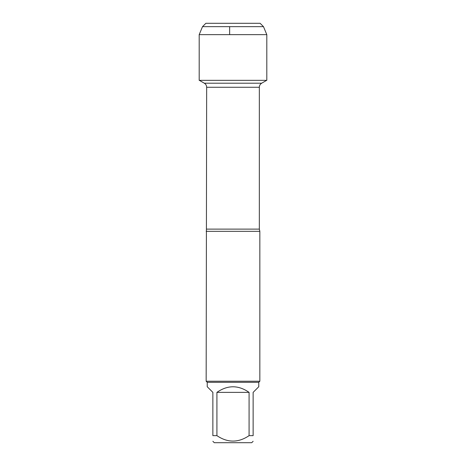 <?xml version="1.0" encoding="UTF-8"?>
<svg xmlns="http://www.w3.org/2000/svg" width="466" height="466" viewBox="0 0 466 466"><rect width="100%" height="100%" fill="white"/><g stroke="black" fill="none" stroke-linecap="round" stroke-linejoin="round"><path stroke-width="0.7" d="M199.349 80.338L204.312 83.204C205.821 84.142 206.601 85.499 206.659 87.276L206.158 381.235L259.842 381.235L259.842 231.322L206.158 231.322M253.131 441.29L251.722 442.7L214.278 442.7L212.869 441.29M249.083 392.372C238.359 384.928 227.641 384.928 216.917 392.372L249.083 392.372L249.083 435.652C238.347 442.898 227.624 442.898 216.917 435.652L212.869 435.652C212.869 442.898 212.869 442.898 212.869 435.652L212.869 392.372L207.23 386.733L207.23 382.306L258.77 382.306L258.77 386.733L253.131 392.372L253.131 435.652C253.131 442.898 253.131 442.898 253.131 435.652L249.083 435.652M216.917 392.372L216.917 435.652M207.23 382.306L206.158 381.235M205.873 23.3L202.518 26.655L263.482 26.655L260.127 23.3L205.873 23.3L202.518 26.655L199.192 34.641L199.192 80.338L266.808 80.338L266.808 34.641L199.192 34.641L199.192 80.338L233 80.338M263.482 26.655L266.808 34.641M229.645 34.641L229.645 26.655M206.659 229.126L259.341 229.126L259.842 231.322M259.341 229.126L259.341 87.276L206.659 87.276M204.312 83.204L261.688 83.204L266.651 80.338M259.341 87.276C259.399 85.499 260.179 84.142 261.688 83.204M258.77 382.306L259.842 381.235M202.518 26.655L199.192 34.641"/></g></svg>
